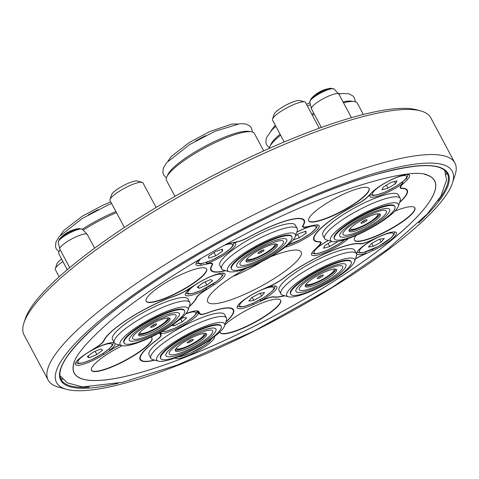 <?xml version="1.0" encoding="UTF-8"?>
<svg xmlns="http://www.w3.org/2000/svg" width="479" height="479" viewBox="0 0 479 479"><rect width="100%" height="100%" fill="white"/><g stroke="black" fill="none" stroke-linecap="round" stroke-linejoin="round"><path stroke-width="0.72" d="M156.807 360.1A38.446 8.233 151.9 0 0 158.423 361.148A38.446 8.233 151.9 0 0 194.534 349.149A38.446 8.233 151.9 0 0 224.597 325.816A38.446 8.233 151.9 0 0 190.301 332.797A38.446 8.233 151.9 0 0 156.807 360.1M160.716 358.567L160.429 358.029A34.266 7.341 -28.1 0 1 162.932 352.424A34.266 7.341 -28.1 0 1 195.151 331.456A34.266 7.341 -28.1 0 1 220.837 325.654A34.266 7.341 -28.1 0 1 220.885 325.75L221.172 326.283A34.266 7.341 151.9 0 0 195.654 331.893A34.266 7.341 151.9 0 0 163.219 352.963A34.266 7.341 151.9 0 0 160.716 358.567A34.266 7.341 151.9 0 0 194.402 348.898A34.266 7.341 151.9 0 0 221.172 326.283M224.597 325.816L226.435 320.235A42.805 9.167 151.9 0 0 226.411 317.966A42.805 9.167 151.9 0 0 184.331 330.043A42.805 9.167 151.9 0 0 150.891 358.292A42.805 9.167 151.9 0 0 150.957 358.406A42.805 9.167 151.9 0 0 152.759 359.573L158.423 361.148M149.125 354.969A42.805 9.167 -28.1 0 1 149.059 354.855A42.805 9.167 -28.1 0 1 182.499 326.606A42.805 9.167 -28.1 0 1 224.573 314.535L226.411 317.966M180.613 318.888L182.212 321.888L186.714 317.834L183.247 317.619L180.517 318.936M171.536 325.558L174.248 325.726L182.212 321.888M173.464 324.253L174.248 325.726M159.842 332.618L161.07 334.815A14.951 3.203 -28.1 0 1 161.094 334.857A14.951 3.203 -28.1 0 1 156.531 340.3A52.492 11.245 151.9 0 0 140.509 359.418A52.492 11.245 151.9 0 0 154.525 360.064M160.375 332.318L161.166 333.791L160.687 334.204M160.746 332.115L161.537 333.594L161.166 333.791M197.186 311.56L198.372 313.781A22.429 4.802 151.9 0 1 181.583 326.295A22.429 4.802 151.9 0 1 161.537 333.594M197.3 310.871L198.749 313.577L198.372 313.781M198.749 313.577L199.366 313.398L199.749 314.008A14.951 3.203 -28.1 0 0 207.132 313.08A52.492 11.245 151.9 0 1 233.123 309.967A52.492 11.245 151.9 0 1 225.866 321.972M198.126 311.069L199.366 313.398M165.979 355.855A28.351 6.071 -28.1 0 1 187.726 337.264A28.351 6.071 -28.1 0 1 215.909 328.995A28.351 6.071 -28.1 0 1 215.694 331.223C211.556 340.318 177.721 358.382 167.866 356.759A28.351 6.071 -28.1 0 1 165.979 355.855M212.616 330.767A24.609 5.269 151.9 0 0 210.982 329.983L206.814 330.51L194.085 335.27C180.499 342.186 172.29 347.814 169.458 352.149A24.609 5.269 151.9 0 0 190.349 348.658A24.609 5.269 151.9 0 0 212.616 330.767M206 333.582A17.759 3.802 -28.1 0 1 192.067 344.533A17.759 3.802 -28.1 0 1 175.218 350.017M205.784 333.516A17.555 3.76 -28.1 0 1 192.001 344.401A17.555 3.76 -28.1 0 1 175.284 349.802M176.577 347.886A17.759 3.802 151.9 0 0 175.278 350.79A17.759 3.802 151.9 0 0 192.738 345.778A17.759 3.802 151.9 0 0 206.611 334.061A17.759 3.802 151.9 0 0 193.384 336.965A17.759 3.802 151.9 0 0 176.577 347.886M176.5 348.449A15.579 3.335 -28.1 0 1 176.488 348.419A15.579 3.335 -28.1 0 1 176.398 348.089M191.199 339.874A1.437 0.305 -28.1 0 1 190.067 340.785A1.437 0.305 -28.1 0 1 188.684 341.222M189.87 340.515A3.425 0.73 151.9 0 0 187.636 342.036A3.425 0.73 151.9 0 0 188.475 342.701A3.425 0.73 151.9 0 0 192.546 340.527A3.425 0.73 151.9 0 0 192.456 339.461A3.425 0.73 151.9 0 0 189.87 340.515M176.428 348.053A15.579 3.335 151.9 0 0 176.517 348.473A15.579 3.335 151.9 0 0 191.828 344.078A15.579 3.335 151.9 0 0 203.994 333.803A15.579 3.335 151.9 0 0 203.701 333.492M91.399 370.225A34.266 7.341 151.9 0 0 113.691 365.89A34.266 7.341 151.9 0 0 145.64 346.886A34.266 7.341 151.9 0 0 151.849 337.946M220.118 332.474A34.266 7.341 151.9 0 0 242.41 328.145A34.266 7.341 151.9 0 0 274.359 309.141A34.266 7.341 151.9 0 0 280.562 300.201M354.358 240.051A34.266 7.341 151.9 0 0 376.644 235.716A34.266 7.341 151.9 0 0 408.593 216.718A34.266 7.341 151.9 0 0 414.802 207.778M308.602 220.675A34.266 7.341 151.9 0 0 330.887 216.34A34.266 7.341 151.9 0 0 362.837 197.342A34.266 7.341 151.9 0 0 369.046 188.403M200.467 278.06A34.266 7.341 151.9 0 0 206.611 268.982A34.266 7.341 151.9 0 0 172.925 278.646A34.266 7.341 151.9 0 0 146.149 301.261A34.266 7.341 151.9 0 0 168.213 297.19A34.266 7.341 151.9 0 0 200.467 278.06M146.083 301.123A34.266 7.341 151.9 0 0 168.374 296.794A34.266 7.341 151.9 0 0 200.324 277.79A34.266 7.341 151.9 0 0 206.533 268.851M189.163 306.764A52.959 11.34 151.9 0 0 196.737 297.651A15.579 3.335 -28.1 0 1 204.503 290.891L213.73 285.065A22.429 4.802 151.9 0 0 224.992 273.898A22.429 4.802 151.9 0 0 196.683 283.855L187.451 289.687A15.579 3.335 -28.1 0 1 174.41 296.07A52.959 11.34 151.9 0 0 103.686 340.737A15.579 3.335 -28.1 0 1 95.92 347.497L86.693 353.322A22.429 4.802 151.9 0 0 75.431 364.489A22.429 4.802 151.9 0 0 103.739 354.532L112.972 348.7A15.579 3.335 -28.1 0 1 119.57 345.024M199.258 259.57A22.429 4.802 151.9 0 0 196.043 264.803A22.429 4.802 151.9 0 0 201.348 265.234L208.359 263.725A15.579 3.335 -28.1 0 1 212.041 264.025A15.579 3.335 -28.1 0 1 211.778 265.426A52.959 11.34 151.9 0 0 210.88 270.198A52.959 11.34 151.9 0 0 225.603 270.707M285.125 247.218A22.429 4.802 151.9 0 0 307.919 236.86A22.429 4.802 151.9 0 0 319.158 225.705A22.429 4.802 151.9 0 0 313.853 225.274L306.841 226.783A15.579 3.335 -28.1 0 1 303.159 226.483A15.579 3.335 -28.1 0 1 303.423 225.082A52.959 11.34 151.9 0 0 304.321 220.31A52.959 11.34 151.9 0 0 249.703 236.632A15.579 3.335 -28.1 0 1 237.327 241.733L230.315 243.236A22.429 4.802 151.9 0 0 225.567 244.619M399.528 202.629A52.959 11.34 151.9 0 0 407.294 190.109A52.959 11.34 151.9 0 0 402.222 188.181A15.579 3.335 -28.1 0 1 400.731 187.612A15.579 3.335 -28.1 0 1 402.336 184.577L407.234 179.679A22.429 4.802 151.9 0 0 409.539 175.308A22.429 4.802 151.9 0 0 393.576 178.643A22.429 4.802 151.9 0 0 372.279 192.067L367.381 196.965A15.579 3.335 -28.1 0 1 356.454 204.401A52.959 11.34 151.9 0 0 313.859 240.003A52.959 11.34 151.9 0 0 318.93 241.931A15.579 3.335 -28.1 0 1 320.421 242.5A15.579 3.335 -28.1 0 1 318.816 245.535L313.919 250.433A22.429 4.802 151.9 0 0 311.607 254.804A22.429 4.802 151.9 0 0 327.127 251.673A22.429 4.802 151.9 0 0 348.419 238.488M355.43 258.965A15.579 3.335 -28.1 0 1 362.914 255.02L372.949 250.487A22.429 4.802 151.9 0 0 396.42 232.752A22.429 4.802 151.9 0 0 380.314 236.147L370.273 240.686A15.579 3.335 -28.1 0 1 360.106 243.577A52.959 11.34 151.9 0 0 283.197 278.323A15.579 3.335 -28.1 0 1 270.743 285.646L260.708 290.184A22.429 4.802 151.9 0 0 237.237 307.919A22.429 4.802 151.9 0 0 253.343 304.518L263.378 299.986A15.579 3.335 -28.1 0 1 273.551 297.094A52.959 11.34 151.9 0 0 284.831 295.788M225.765 322.265A52.959 11.34 151.9 0 0 233.536 309.751A52.959 11.34 151.9 0 0 207.676 312.757A15.579 3.335 -28.1 0 1 200.096 313.679L198.791 311.584A22.429 4.802 151.9 0 0 185.936 313.667M175.003 357.999A22.429 4.802 151.9 0 0 197.498 351.071A22.429 4.802 151.9 0 0 214.388 336.623M159.321 332.899L160.591 334.929A15.579 3.335 -28.1 0 1 160.615 334.971A15.579 3.335 -28.1 0 1 155.95 340.581A52.959 11.34 151.9 0 0 140.102 359.639A52.959 11.34 151.9 0 0 154.819 360.148M270.635 256.756A52.959 11.34 -28.1 0 1 299.842 250.768A52.959 11.34 -28.1 0 1 259.75 286.915A52.959 11.34 -28.1 0 1 207.407 300.123A52.959 11.34 -28.1 0 1 217.179 287.825A52.959 11.34 -28.1 0 1 246.446 268.318M122.145 345.724A34.266 7.341 151.9 0 0 91.465 370.363A34.266 7.341 151.9 0 0 113.529 366.285A34.266 7.341 151.9 0 0 145.784 347.155A34.266 7.341 151.9 0 0 151.927 338.078A34.266 7.341 151.9 0 0 150.891 337.21M219.993 331.881A34.266 7.341 151.9 0 0 220.184 332.612A34.266 7.341 151.9 0 0 242.248 328.54A34.266 7.341 151.9 0 0 274.503 309.41A34.266 7.341 151.9 0 0 280.64 300.333A34.266 7.341 151.9 0 0 257.421 304.901A34.266 7.341 151.9 0 0 224.944 324.762M356.25 235.363A34.266 7.341 151.9 0 0 354.418 240.189A34.266 7.341 151.9 0 0 376.488 236.117A34.266 7.341 151.9 0 0 408.737 216.981A34.266 7.341 151.9 0 0 414.88 207.904A34.266 7.341 151.9 0 0 394.876 211.119M362.98 197.605A34.266 7.341 151.9 0 0 369.123 188.528A34.266 7.341 151.9 0 0 335.438 198.198A34.266 7.341 151.9 0 0 308.662 220.813A34.266 7.341 151.9 0 0 330.732 216.742A34.266 7.341 151.9 0 0 362.98 197.605M66.318 389.277L58.228 387.032A230.531 49.373 -28.1 0 1 48.181 380.122A230.531 49.373 -28.1 0 1 89.489 319.062A230.531 49.373 -28.1 0 1 306.464 190.349A230.531 49.373 -28.1 0 1 454.9 162.956A230.531 49.373 -28.1 0 1 455.05 175.146L452.416 183.122A224.304 48.038 -28.1 0 1 277.036 319.283A224.304 48.038 -28.1 0 1 66.318 389.277A224.304 48.038 -28.1 0 1 96.734 323.145A224.304 48.038 -28.1 0 1 328.684 189.355A224.304 48.038 -28.1 0 1 452.416 183.122M48.181 380.122L24.1 335.025A230.531 49.373 -28.1 0 1 23.95 322.834A230.531 49.373 -28.1 0 1 65.407 273.964A230.531 49.373 -28.1 0 1 260.301 155.04A230.531 49.373 -28.1 0 1 420.772 110.948A230.531 49.373 -28.1 0 1 430.819 117.858L454.9 162.956M23.95 322.834L25.267 318.846A227.417 48.708 -28.1 0 1 66.168 270.635A227.417 48.708 -28.1 0 1 258.421 153.316A227.417 48.708 -28.1 0 1 416.724 109.829L420.772 110.948M261.552 261.666A40.499 8.676 -28.1 0 1 232.704 276.485M427.855 175.26A204.293 43.757 -28.1 0 1 357.597 265.528A204.293 43.757 -28.1 0 1 143.592 371.638A204.293 43.757 -28.1 0 1 73.449 364.489C75.113 355.741 87.082 341.539 109.356 321.876C139.91 295.639 188.175 264.145 238.811 237.5C322.349 192.139 410.94 165.902 427.855 175.26M330.175 88.381A12.897 2.76 -28.1 0 1 330.899 88.268L330.899 88.268A31.153 31.153 0 0 0 310.961 98.913L310.961 98.913A12.897 2.76 -28.1 0 1 330.175 88.381M321.355 127.456L311.404 108.817A15.579 3.335 -28.1 0 1 311.332 108.631A15.579 3.335 -28.1 0 1 319.924 100.626A15.579 3.335 -28.1 0 1 335.551 93.77A15.579 3.335 -28.1 0 1 338.767 93.986A15.579 3.335 -28.1 0 1 338.881 94.147L351.454 117.69M350.263 228.806A15.579 3.335 -28.1 0 1 350.245 228.782A15.579 3.335 -28.1 0 1 350.155 228.447M350.185 228.417A15.579 3.335 151.9 0 0 350.275 228.836A15.579 3.335 151.9 0 0 357.382 228.13A15.579 3.335 151.9 0 0 371.734 220.735A15.579 3.335 151.9 0 0 377.757 214.161A15.579 3.335 151.9 0 0 377.458 213.856M362.555 222.957A3.425 0.73 151.9 0 0 366.423 220.789A3.425 0.73 151.9 0 0 366.219 219.825A3.425 0.73 151.9 0 0 361.394 222.4A3.425 0.73 151.9 0 0 362.555 222.957M364.962 220.238A1.437 0.305 -28.1 0 1 363.07 221.49A1.437 0.305 -28.1 0 1 362.441 221.585M379.542 213.879A17.555 3.76 -28.1 0 1 377.662 216.598A17.555 3.76 -28.1 0 1 362.34 226.483A17.555 3.76 -28.1 0 1 349.041 230.165M343.233 232.483A24.609 5.269 151.9 0 0 343.215 232.513A24.609 5.269 151.9 0 0 367.183 227.435A24.609 5.269 151.9 0 0 384.739 210.341C380.643 208.712 352.185 222.058 345.125 230.154L343.215 232.513M372.506 222.585A17.759 3.802 151.9 0 0 380.368 214.424A17.759 3.802 151.9 0 0 362.914 219.436A17.759 3.802 151.9 0 0 349.041 231.153A17.759 3.802 151.9 0 0 372.506 222.585M379.757 213.945A17.759 3.802 -28.1 0 1 377.871 216.634A17.759 3.802 -28.1 0 1 371.842 221.334A17.759 3.802 -28.1 0 1 348.981 230.381M342.617 230.615A28.351 6.071 -28.1 0 1 373.129 212.107A28.351 6.071 -28.1 0 1 389.457 211.586C385.314 220.681 351.478 238.74 341.623 237.123A28.351 6.071 -28.1 0 1 342.617 230.615M334.474 238.931L334.186 238.392A34.266 7.341 -28.1 0 1 337.719 231.716A34.266 7.341 -28.1 0 1 370.255 211.203A34.266 7.341 -28.1 0 1 394.648 206.108L394.93 206.647A34.266 7.341 151.9 0 0 361.244 216.316A34.266 7.341 151.9 0 0 334.474 238.931A34.266 7.341 151.9 0 0 379.769 222.394A34.266 7.341 151.9 0 0 394.93 206.647M369.489 194.857L369.68 195.216L367.495 197.091A14.951 3.203 -28.1 0 1 356.891 204.288A52.492 11.245 151.9 0 0 314.272 239.781A52.492 11.245 151.9 0 0 319.487 241.697A14.951 3.203 -28.1 0 1 320.972 242.242A14.951 3.203 -28.1 0 1 319.433 245.158L317.996 246.589L318.547 246.565A22.429 4.802 151.9 0 1 328.325 240.44M399.624 202.336A52.492 11.245 151.9 0 0 406.881 190.331A52.492 11.245 151.9 0 0 401.665 188.415A14.951 3.203 -28.1 0 1 400.181 187.87A14.951 3.203 -28.1 0 1 401.719 184.96L403.156 183.523L402.605 183.547A22.429 4.802 -28.1 0 1 382.41 194.6A22.429 4.802 -28.1 0 1 369.968 196.438A22.429 4.802 -28.1 0 1 370.01 195.103L369.68 195.216M324.648 238.656L322.816 235.219A42.805 9.167 -28.1 0 1 356.256 206.97A42.805 9.167 -28.1 0 1 398.336 194.893L400.169 198.33A42.805 9.167 151.9 0 0 358.094 210.407A42.805 9.167 151.9 0 0 324.648 238.656A42.805 9.167 151.9 0 0 326.516 239.937L332.181 241.512A38.446 8.233 151.9 0 0 361.603 232.908A38.446 8.233 151.9 0 0 394.367 211.634A38.446 8.233 151.9 0 0 398.354 206.18A38.446 8.233 151.9 0 0 360.537 214.987A38.446 8.233 151.9 0 0 332.181 241.512M402.366 182.05L403.156 183.523M402.246 182.146L402.935 183.433M401.971 182.361L402.605 183.547M369.746 194.606L370.01 195.103M381.949 189.852L388.044 188.187L395.558 183.679L396.983 180.828L390.894 182.487L383.38 186.996L381.949 189.852M331.672 241.368L325.019 245.362L323.588 248.212L329.684 246.553L337.198 242.045L337.473 241.494M386.427 185.169L388.044 188.187M394.409 181.529L395.558 183.679M336.947 241.572L337.198 242.045M328.067 243.53L329.684 246.553M398.354 206.18L400.199 200.593A42.805 9.167 151.9 0 0 400.169 198.33M280.077 134.204A47.577 10.191 151.9 0 0 275.521 138.323A47.577 10.191 151.9 0 0 270.491 145.412M352.813 101.452A47.577 10.191 151.9 0 0 343.036 101.919M313.715 113.146A47.577 10.191 151.9 0 0 311.745 114.14M269.204 148.454A49.846 10.676 -28.1 0 1 274.581 140.509A49.846 10.676 -28.1 0 1 280.598 135.18M312.344 115.265A49.846 10.676 -28.1 0 1 314.314 114.271M343.503 102.793A49.846 10.676 -28.1 0 1 357.388 103.266L363.375 114.475M247.284 259.007A15.579 3.335 -28.1 0 1 247.272 258.977A15.579 3.335 -28.1 0 1 247.182 258.648M247.212 258.612A15.579 3.335 151.9 0 0 247.302 259.031A15.579 3.335 151.9 0 0 256.295 257.612A15.579 3.335 151.9 0 0 270.533 249.655A15.579 3.335 151.9 0 0 274.778 244.362A15.579 3.335 151.9 0 0 274.485 244.051M274.527 244.045A15.579 3.335 -28.1 0 1 274.754 244.308A15.579 3.335 -28.1 0 1 274.766 244.332L274.778 244.362M263.127 251.247A3.425 0.73 151.9 0 0 263.24 250.02A3.425 0.73 151.9 0 0 258.421 252.595A3.425 0.73 151.9 0 0 259.145 253.295A3.425 0.73 151.9 0 0 263.127 251.247M261.983 250.433A1.437 0.305 -28.1 0 1 261.582 250.882A1.437 0.305 -28.1 0 1 259.78 251.78A1.437 0.305 -28.1 0 1 259.468 251.78M276.569 244.074A17.555 3.76 -28.1 0 1 266.324 252.948A17.555 3.76 -28.1 0 1 249.679 260.247A17.555 3.76 -28.1 0 1 246.068 260.36M245.835 265.049A24.609 5.269 151.9 0 0 273.766 251.882A24.609 5.269 151.9 0 0 281.766 240.542L277.598 241.069L264.869 245.829C251.283 252.744 243.075 258.373 240.242 262.714A24.609 5.269 151.9 0 0 245.835 265.049M277.167 244.356A17.759 3.802 151.9 0 0 259.235 250.008A17.759 3.802 151.9 0 0 246.062 261.348A17.759 3.802 151.9 0 0 263.522 256.337A17.759 3.802 151.9 0 0 277.395 244.619A17.759 3.802 151.9 0 0 277.167 244.356M276.784 244.14A17.759 3.802 -28.1 0 1 262.851 255.091A17.759 3.802 -28.1 0 1 246.002 260.576M238.65 267.318A28.351 6.071 -28.1 0 1 247.859 254.253A28.351 6.071 -28.1 0 1 280.035 239.087A28.351 6.071 -28.1 0 1 286.478 241.781L283.855 245.278C281.053 248.164 277.018 251.247 271.755 254.535C261.516 260.768 252.313 264.875 244.14 266.863L238.65 267.318M231.501 269.126L231.213 268.587A34.266 7.341 -28.1 0 1 256.63 246.703A34.266 7.341 -28.1 0 1 291.238 235.794A34.266 7.341 -28.1 0 1 291.669 236.309L291.956 236.842A34.266 7.341 151.9 0 0 291.525 236.327A34.266 7.341 151.9 0 0 256.918 247.242A34.266 7.341 151.9 0 0 231.501 269.126A34.266 7.341 151.9 0 0 265.186 259.456A34.266 7.341 151.9 0 0 291.956 236.842M206.311 262.366L206.964 263.863L209.018 263.42A14.951 3.203 -28.1 0 1 212.556 263.707A14.951 3.203 -28.1 0 1 212.275 265.097A52.492 11.245 151.9 0 0 211.293 269.976A52.492 11.245 151.9 0 0 225.304 270.623M308.159 226.501L307.937 227.076A22.429 4.802 151.9 0 0 296.746 232.225M308.236 226.645L306.183 227.088A14.951 3.203 -28.1 0 1 302.644 226.801A14.951 3.203 -28.1 0 1 302.926 225.411A52.492 11.245 151.9 0 0 303.908 220.532A52.492 11.245 151.9 0 0 249.379 236.925A14.951 3.203 -28.1 0 1 237.38 241.883L234.273 242.919A22.429 4.802 -28.1 0 1 235.62 243.673A22.429 4.802 -28.1 0 1 227.399 252.822A22.429 4.802 -28.1 0 1 207.263 263.432L206.988 263.636M221.675 268.851L219.843 265.414A42.805 9.167 -28.1 0 1 241.578 243.949A42.805 9.167 -28.1 0 1 285.239 224.268A42.805 9.167 -28.1 0 1 295.357 225.094L297.196 228.531A42.805 9.167 151.9 0 0 287.071 227.705A42.805 9.167 151.9 0 0 243.41 247.386A42.805 9.167 151.9 0 0 221.675 268.851A42.805 9.167 151.9 0 0 223.543 270.132L229.207 271.707A38.446 8.233 151.9 0 0 265.318 259.714A38.446 8.233 151.9 0 0 295.375 236.375A38.446 8.233 151.9 0 0 286.262 233.602A38.446 8.233 151.9 0 0 243.727 253.433A38.446 8.233 151.9 0 0 229.207 271.707M206.192 262.408L206.964 263.863M234.363 242.368L234.548 242.709M196.27 263.055L198.995 263.839L202.982 263.336L211.88 260.163L223.088 254.169L230.722 248.451L233.183 245.577L234.009 242.446L234.273 242.919M206.635 262.252L207.263 263.432M215.784 255.75L222.573 251.194L222.34 249.14L215.305 251.649L208.515 256.205L208.754 258.253L215.784 255.75L214.047 252.493M293.088 240.009L299.321 237.782L306.111 233.225L305.877 231.177L298.842 233.686L295.531 235.907M221.621 249.397L222.573 251.194M305.159 231.435L306.111 233.225M297.585 234.53L299.321 237.782M295.375 236.375L297.219 230.794A42.805 9.167 151.9 0 0 297.196 228.531M249.84 131.647A47.577 10.191 151.9 0 0 204.814 146.394A47.577 10.191 151.9 0 0 167.512 175.607M174.985 196.348L166.476 180.415A49.846 10.676 -28.1 0 1 205.419 147.52A49.846 10.676 -28.1 0 1 254.415 133.461L263.725 150.903M124.402 227.459L110.014 200.509A18.693 4.006 -28.1 0 1 109.996 199.521L111.577 194.737A14.951 3.203 -28.1 0 1 123.271 185.66A14.951 3.203 -28.1 0 1 137.317 180.996L142.173 182.343A18.693 4.006 -28.1 0 1 142.987 182.906L156.1 207.461M109.996 199.521A18.693 4.006 -28.1 0 1 124.612 188.175A18.693 4.006 -28.1 0 1 142.173 182.343M69.706 267.647L59.809 249.11A15.579 3.335 -28.1 0 1 59.737 248.924A15.579 3.335 -28.1 0 1 71.976 238.829A15.579 3.335 -28.1 0 1 87.172 234.273A15.579 3.335 -28.1 0 1 87.286 234.435L94.626 248.182M59.366 239.201L59.366 239.201A12.897 2.76 -28.1 0 1 68.659 232.614A12.897 2.76 -28.1 0 1 79.304 228.555L79.304 228.555A31.153 31.153 0 0 0 59.366 239.201L58.228 242.242A13.759 2.946 -28.1 0 1 69.042 233.327A13.759 2.946 -28.1 0 1 82.466 229.303L87.172 234.273M139.898 332.947A15.579 3.335 -28.1 0 1 139.88 332.917A15.579 3.335 -28.1 0 1 139.796 332.588M139.82 332.552A15.579 3.335 151.9 0 0 139.91 332.971A15.579 3.335 151.9 0 0 155.226 328.582A15.579 3.335 151.9 0 0 167.393 318.301A15.579 3.335 151.9 0 0 167.093 317.99M156.399 323.9A3.425 0.73 151.9 0 0 155.855 323.96A3.425 0.73 151.9 0 0 151.035 326.534A3.425 0.73 151.9 0 0 153.514 326.528A3.425 0.73 151.9 0 0 156.399 323.9M154.597 324.379A1.437 0.305 -28.1 0 1 153.867 325.055A1.437 0.305 -28.1 0 1 152.077 325.72M169.183 318.014A17.555 3.76 -28.1 0 1 160.297 326.055A17.555 3.76 -28.1 0 1 138.682 334.3M163.692 327.588A24.609 5.269 151.9 0 0 174.374 314.481L170.207 315.008L157.483 319.768C143.892 326.684 135.683 332.312 132.851 336.653A24.609 5.269 151.9 0 0 141.018 338.33A24.609 5.269 151.9 0 0 163.692 327.588M156.076 321.792A17.759 3.802 151.9 0 0 138.676 335.288A17.759 3.802 151.9 0 0 156.13 330.282A17.759 3.802 151.9 0 0 170.003 318.559A17.759 3.802 151.9 0 0 156.076 321.792M169.398 318.08A17.759 3.802 -28.1 0 1 155.465 329.031A17.759 3.802 -28.1 0 1 138.617 334.516M131.258 341.258A28.351 6.071 -28.1 0 1 143.562 326.163A28.351 6.071 -28.1 0 1 169.686 313.787A28.351 6.071 -28.1 0 1 179.092 315.721L176.41 319.277C173.721 322.032 169.889 324.978 164.92 328.121C150.801 336.749 139.581 341.126 131.258 341.258M124.109 343.066L123.822 342.527A34.266 7.341 -28.1 0 1 157.405 316.487A34.266 7.341 -28.1 0 1 184.283 310.248L184.571 310.781A34.266 7.341 151.9 0 0 157.693 317.026A34.266 7.341 151.9 0 0 124.109 343.066A34.266 7.341 151.9 0 0 157.795 333.402A34.266 7.341 151.9 0 0 184.571 310.781M115.104 343.629A22.429 4.802 -28.1 0 1 109.667 350.383L113.266 348.389A14.951 3.203 -28.1 0 1 119.379 344.97M189.259 306.47A52.492 11.245 151.9 0 0 196.384 297.704A14.951 3.203 -28.1 0 1 203.85 291.178L206.659 289.13A22.429 4.802 151.9 0 1 185.421 295.028A22.429 4.802 151.9 0 1 190.756 288.005L187.157 289.999A14.951 3.203 -28.1 0 1 174.542 296.16A52.492 11.245 151.9 0 0 104.039 340.689A14.951 3.203 -28.1 0 1 96.572 347.209L93.764 349.263A22.429 4.802 -28.1 0 1 114.277 342.772M114.289 342.79L112.451 339.354A42.805 9.167 -28.1 0 1 133.94 318.044A42.805 9.167 -28.1 0 1 187.972 299.034L189.804 302.471A42.805 9.167 151.9 0 0 135.779 321.481A42.805 9.167 151.9 0 0 114.289 342.79A42.805 9.167 151.9 0 0 116.152 344.072L121.816 345.646A38.446 8.233 151.9 0 0 157.932 333.653A38.446 8.233 151.9 0 0 187.99 310.314A38.446 8.233 151.9 0 0 173.823 308.889A38.446 8.233 151.9 0 0 139.443 325.355A38.446 8.233 151.9 0 0 121.816 345.646M206.204 287.987L206.82 289.136M206.084 288.053L206.659 289.13M190.594 287.699L190.756 288.005M109.002 349.137L109.667 350.383M102.596 350.143L100.704 348.987L93.04 352.233L87.268 356.633L89.16 357.789L96.824 354.544L102.596 350.143M197.258 287.172L199.15 288.328L206.814 285.083L212.586 280.676L210.694 279.52L203.03 282.766L197.258 287.172M95.117 351.352L96.824 354.544M88.172 355.945L89.16 357.789M198.162 286.478L199.15 288.328M205.108 281.886L206.814 285.083M187.99 310.314L189.834 304.734A42.805 9.167 151.9 0 0 189.804 302.471M115.924 211.58A47.577 10.191 151.9 0 0 82.346 229.196M67.276 269.689L59.085 254.355A49.846 10.676 -28.1 0 1 60.079 249.619M83.22 230.106A49.846 10.676 -28.1 0 1 116.499 212.664M306.44 283.694A15.579 3.335 151.9 0 0 306.53 284.113A15.579 3.335 151.9 0 0 321.84 279.718A15.579 3.335 151.9 0 0 334.007 269.438A15.579 3.335 151.9 0 0 333.707 269.132M306.512 284.089A15.579 3.335 -28.1 0 1 306.5 284.059A15.579 3.335 -28.1 0 1 306.41 283.73M317.284 278.125A3.425 0.73 151.9 0 0 321.128 277.137A3.425 0.73 151.9 0 0 322.469 275.102A3.425 0.73 151.9 0 0 317.649 277.676A3.425 0.73 151.9 0 0 317.284 278.125M321.211 275.515A1.437 0.305 -28.1 0 1 320.08 276.425A1.437 0.305 -28.1 0 1 318.697 276.862M335.797 269.156A17.555 3.76 -28.1 0 1 317.355 282.335A17.555 3.76 -28.1 0 1 305.297 285.442M299.471 287.789A24.609 5.269 151.9 0 0 323.439 282.718A24.609 5.269 151.9 0 0 340.994 265.617L340.09 265.606C339.443 265.576 335.623 265.839 325.439 270.294C316.625 274.257 308.883 279.029 302.225 284.622L299.471 287.789M310.338 286.568A17.759 3.802 151.9 0 0 328.139 278.269A17.759 3.802 151.9 0 0 336.623 269.701A17.759 3.802 151.9 0 0 319.164 274.712A17.759 3.802 151.9 0 0 305.291 286.43A17.759 3.802 151.9 0 0 310.338 286.568M336.013 269.222A17.759 3.802 -28.1 0 1 317.373 282.49A17.759 3.802 -28.1 0 1 309.674 285.322A17.759 3.802 -28.1 0 1 305.231 285.658M325.612 269.006A28.351 6.071 -28.1 0 1 345.706 266.863C341.563 275.958 307.734 294.022 297.878 292.4A28.351 6.071 -28.1 0 1 301.273 283.7A28.351 6.071 -28.1 0 1 325.612 269.006M290.729 294.208L290.442 293.669A34.266 7.341 -28.1 0 1 326.295 266.575A34.266 7.341 -28.1 0 1 350.897 261.39L351.185 261.923A34.266 7.341 151.9 0 0 317.499 271.593A34.266 7.341 151.9 0 0 290.729 294.208A34.266 7.341 151.9 0 0 300.471 294.477A34.266 7.341 151.9 0 0 334.815 278.455A34.266 7.341 151.9 0 0 351.185 261.923M372.949 239.476L369.686 241.063A14.951 3.203 -28.1 0 1 359.879 243.835A52.492 11.245 151.9 0 0 283.209 278.467A14.951 3.203 -28.1 0 1 271.18 285.568L267.527 287.472A22.429 4.802 151.9 0 1 276.814 286.789A22.429 4.802 151.9 0 1 260.66 300.842L263.971 299.603A14.951 3.203 -28.1 0 1 273.778 296.836A52.492 11.245 151.9 0 0 284.532 295.705M355.496 258.768A14.951 3.203 -28.1 0 1 362.477 255.103L366.13 253.193A22.429 4.802 -28.1 0 1 356.843 253.882A22.429 4.802 -28.1 0 1 372.997 239.823L373.069 239.692M280.904 293.932L279.071 290.496A42.805 9.167 -28.1 0 1 312.512 262.247A42.805 9.167 -28.1 0 1 354.586 250.176L356.424 253.607A42.805 9.167 151.9 0 0 314.344 265.683A42.805 9.167 151.9 0 0 280.904 293.932A42.805 9.167 151.9 0 0 282.772 295.214L288.436 296.788A38.446 8.233 151.9 0 0 314.362 289.813A38.446 8.233 151.9 0 0 354.604 261.456A38.446 8.233 151.9 0 0 316.793 270.264A38.446 8.233 151.9 0 0 288.436 296.788M267.366 287.172L267.527 287.472M260.085 299.77L260.66 300.842M259.977 299.83L260.588 300.98M365.477 251.966L366.13 253.193M371.459 243.518L368.435 247.05L373.315 246.308L381.23 242.039L384.26 238.512L379.374 239.249L371.459 243.518M261.624 296.076L264.653 292.543L259.768 293.286L251.852 297.555L248.823 301.087L253.708 300.345L261.624 296.076L260.103 293.232M379.709 239.201L381.23 242.039M371.746 243.368L373.315 246.308M252.14 297.399L253.708 300.345M354.604 261.456L356.448 255.87A42.805 9.167 151.9 0 0 356.424 253.607M284.221 141.964L272.527 120.061A18.693 4.006 -28.1 0 1 272.515 119.073A18.693 4.006 -28.1 0 1 287.131 107.727A18.693 4.006 -28.1 0 1 304.686 101.895A18.693 4.006 -28.1 0 1 305.506 102.452L319.259 128.21M272.515 119.073L274.096 114.289A14.951 3.203 -28.1 0 1 285.783 105.212A14.951 3.203 -28.1 0 1 299.836 100.542L304.686 101.895M59.157 276.784L55.33 269.611A18.693 4.006 -28.1 0 1 55.319 268.617A18.693 4.006 -28.1 0 1 62.893 261.486M55.319 268.617L56.893 263.833A14.951 3.203 -28.1 0 1 61.605 259.079M185.738 313.907A19.316 4.137 -28.1 0 1 194.205 311.883A19.316 4.137 -28.1 0 1 184.876 322.948A19.316 4.137 -28.1 0 1 162.279 331.252M211.191 338.97A19.316 4.137 -28.1 0 1 196.863 349.963A19.316 4.137 -28.1 0 1 179.062 356.442M198.192 311.099L199.749 314.008M424.592 174.356A204.174 43.727 -28.1 0 1 275.006 315.481A204.174 43.727 -28.1 0 1 74.514 361.28M196.57 297.327L196.737 297.651M446.572 172.248A221.029 47.337 -28.1 0 1 446.189 174.601M62.707 379.362A221.029 47.337 -28.1 0 1 60.54 378.374M89.136 387.11A218.903 46.882 -28.1 0 1 62.575 381.589C53.893 371.53 66.443 351.7 100.225 322.092C161.399 268.605 291.657 198.432 372.428 175.446C419.059 162.285 444.284 162.381 448.11 175.733A218.903 46.882 -28.1 0 1 437.92 200.875M118.205 383.272A219.508 47.014 -28.1 0 1 100.105 322.157A219.508 47.014 -28.1 0 1 366.573 177.2A219.508 47.014 -28.1 0 1 418.562 222.897M372.363 249.385L372.949 250.487M252.756 303.423L253.343 304.518M406.431 178.176L407.234 179.679M200.569 263.773L201.348 265.234M213.143 283.957L213.73 285.065M103.153 353.424L103.739 354.532M310.961 98.913L309.823 101.955A13.759 2.946 -28.1 0 1 317.415 94.884A13.759 2.946 -28.1 0 1 331.217 88.831A13.759 2.946 -28.1 0 1 334.061 89.016L330.899 88.268M401.498 188.103L401.665 188.415M406.342 177.685A19.316 4.137 -28.1 0 1 378.38 194.468A19.316 4.137 -28.1 0 1 383.685 183.858A19.316 4.137 -28.1 0 1 406.342 177.685M344.652 239.751A19.316 4.137 -28.1 0 1 324.115 251.475A19.316 4.137 -28.1 0 1 314.236 251.355A19.316 4.137 -28.1 0 1 328.402 240.464M310.416 104.584L307.434 106.069A41.745 8.939 -28.1 0 1 308.602 105.476M212.083 264.743L212.275 265.097M224.423 245.248A19.316 4.137 -28.1 0 1 230.177 248.769A19.316 4.137 -28.1 0 1 206.533 262.193A19.316 4.137 -28.1 0 1 201 258.546M296.723 232.309A19.316 4.137 -28.1 0 1 315.96 228.07A19.316 4.137 -28.1 0 1 290.957 243.925A19.316 4.137 -28.1 0 1 288.095 244.841M195.45 141.107A41.745 8.939 -28.1 0 1 205.629 135.677M103.859 340.353L104.039 340.689M83.083 355.981A19.316 4.137 -28.1 0 1 111.589 343.91A19.316 4.137 -28.1 0 1 90.118 360.28A19.316 4.137 -28.1 0 1 83.083 355.981M216.771 281.335A19.316 4.137 -28.1 0 1 188.259 293.405A19.316 4.137 -28.1 0 1 209.73 277.03A19.316 4.137 -28.1 0 1 216.771 281.335M88.064 215.047A41.745 8.939 -28.1 0 1 98.237 209.616M359.717 243.53L359.879 243.835M378.644 246.242A19.316 4.137 -28.1 0 1 360.477 248.99A19.316 4.137 -28.1 0 1 389.912 233.105A19.316 4.137 -28.1 0 1 378.644 246.242M254.439 293.352A19.316 4.137 -28.1 0 1 272.605 290.603A19.316 4.137 -28.1 0 1 243.17 306.488A19.316 4.137 -28.1 0 1 254.439 293.352M149.059 354.855L150.891 358.292M197.246 310.859L196.39 313.553L193.923 316.427L186.289 322.139L175.086 328.139L166.189 331.312L161.411 331.743M178.194 356.789L181.553 356.328L190.6 353.131L204.048 345.67L209.473 341.413L212.047 338.36M139.802 358.094L140.509 359.418M232.417 308.644L233.123 309.967M400.288 186.792L400.731 187.612M320.008 241.733L320.421 242.5M302.752 225.723L303.159 226.483M211.598 263.199L212.041 264.025M309.823 101.955L311.332 108.631M334.061 89.016L338.767 93.986M313.559 238.458L314.272 239.781M406.174 189.007L406.881 190.331M369.89 194.456L372.907 195.48L376.668 195.031L385.661 191.863L396.881 185.888L404.468 180.26L407.425 176.655L407.964 174.524M344.922 239.668L338.647 244.17L327.444 250.164L318.547 253.343L314.553 253.846L311.835 253.056M340.557 93.776L338.396 93.591M309.979 102.638L306.512 104.338M270.928 130.953L275.251 125.169M269.366 147.742L266.623 144.79L265.845 142.497L266.348 137.802L272.162 129.671L275.85 126.282M355.37 101.817L354.448 97.896L352.975 95.974L348.796 93.782L342.802 93.489L338.845 94.082M210.586 268.653L211.293 269.976M303.195 219.202L303.908 220.532M287.879 245.014L300.872 239.536L310.931 233.255L316.703 227.651L317.577 224.926M167.955 161.148L171.135 156.567L189.444 142.425L209.784 131.539L231.842 124.091L237.578 123.971M252.397 132.012L251.475 128.091L250.002 126.169L245.823 123.977L239.829 123.69L214.981 131.306L189.6 144.574L166.572 162.728L163.369 168.015L162.872 172.709L163.656 175.003L166.393 177.937M58.228 242.242L59.737 248.924M82.466 229.303L79.304 228.555M113.427 342.581L112.571 345.269L110.104 348.143L102.47 353.861L91.267 359.855L82.37 363.028L78.376 363.531L75.658 362.747M185.648 293.28L188.361 294.064L192.121 293.615L201.114 290.454L217.137 281.167L222.531 275.844L223.412 273.114M60.564 235.087L63.743 230.513L82.053 216.364L102.392 205.479L110.787 201.964M111.637 203.551L107.589 205.246L82.208 218.514L59.186 236.668L55.983 241.955L55.486 246.649L56.265 248.942L59.007 251.876M59.905 375.62L67.276 382.859L82.568 386.93L122.486 382.308L177.368 365.016L254.427 330.887L331.618 287.717L387.679 249.194L427.172 214.107L440.866 196.288L446.572 179.972L444.638 170.195M357.071 252.134L359.783 252.924L363.543 252.475L378.679 246.284L391.433 237.614L393.96 234.704L394.84 231.968M275.233 286.005L274.377 288.693L271.916 291.567L264.276 297.285L253.074 303.279L244.176 306.452L240.189 306.955L237.464 306.171"/></g></svg>
